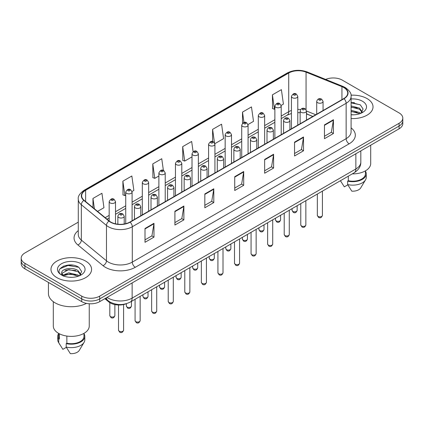 <?xml version="1.0" encoding="UTF-8"?>
<svg xmlns="http://www.w3.org/2000/svg" width="424" height="424" viewBox="0 0 424 424"><rect width="100%" height="100%" fill="white"/><g stroke="black" fill="none" stroke-linecap="round" stroke-linejoin="round"><path stroke-width="0.64" d="M312.758 116.478L306.488 113.939M126.495 303.653A12.688 7.325 180 0 1 108.74 301.883L104.85 298.676M367.078 98.585A20.304 11.724 0 0 0 351.019 95.193A20.304 11.724 0 0 1 367.078 98.585A20.304 11.724 0 0 1 373.025 106.875A20.304 11.724 0 0 0 367.078 98.585M85.632 261.078A20.304 11.724 0 0 0 63.505 258.534A20.304 11.724 0 0 0 50.975 269.367A20.304 11.724 0 0 0 56.922 277.656A20.304 11.724 0 0 0 79.044 280.195A20.304 11.724 0 0 0 91.579 269.367A20.304 11.724 0 0 0 85.632 261.078A20.304 11.724 0 0 0 63.505 258.534A20.304 11.724 0 0 0 50.975 269.367A20.304 11.724 0 0 0 56.922 277.656A20.304 11.724 0 0 0 79.044 280.195A20.304 11.724 0 0 0 91.579 269.367A20.304 11.724 0 0 0 85.632 261.078M343.753 87.535A13.536 7.812 180 0 1 347.717 93.057A13.536 7.812 180 0 1 343.753 98.585L129.898 222.049A13.536 7.812 180 0 1 109.238 221.005L84.111 200.287A13.536 7.812 180 0 1 81.662 195.803A13.536 7.812 180 0 1 85.627 190.281L288.723 73.023A13.536 7.812 180 0 1 306.059 72.149L341.945 86.655A13.536 7.812 180 0 1 343.753 87.535M343.991 87.392A13.875 8.008 0 0 0 342.136 86.496L306.25 71.99A13.875 8.008 0 0 0 288.484 72.886L85.388 190.143A13.875 8.008 0 0 0 83.835 200.398L108.963 221.121A13.875 8.008 0 0 0 130.136 222.187L343.991 98.723A13.875 8.008 0 0 0 343.991 87.392M78.281 222.149L24.915 252.958A12.688 7.325 0 0 0 21.2 258.142L21.2 263.664A12.688 7.325 0 0 0 24.915 268.848L81.742 301.655L81.742 298.894A12.688 7.325 0 0 0 99.688 298.894L399.085 126.039A12.688 7.325 0 0 0 402.8 120.861A12.688 7.325 0 0 1 399.085 126.039L99.688 298.894A12.688 7.325 0 0 1 81.742 298.894L24.915 266.087L81.742 298.894L81.742 296.132A12.688 7.325 0 0 0 99.688 296.132L399.085 123.278A12.688 7.325 0 0 0 402.8 118.095A12.688 7.325 0 0 0 399.085 112.917L342.258 80.11A12.688 7.325 0 0 0 325.669 79.426M21.2 260.903A12.688 7.325 0 0 0 24.915 266.087A12.688 7.325 0 0 1 21.2 260.903M145.003 228.494L145.003 242.305L153.976 237.127L153.976 223.31L145.003 228.494M145.003 239.857L151.914 235.866L153.939 223.771A3.381 1.956 -120 0 0 153.976 223.31M151.856 235.903L153.976 237.127M174.911 211.226L174.911 225.038L183.883 219.86L183.883 206.043L174.911 211.226M174.911 222.589L181.822 218.599L183.846 206.504A3.381 1.956 -120 0 0 183.883 206.043M181.763 218.63L183.883 219.86M204.824 193.953L204.824 207.771L213.797 202.587L213.797 188.775L204.824 193.953M204.824 205.317L211.735 201.331L213.76 189.237A3.381 1.956 -120 0 0 213.797 188.775M211.671 201.363L213.797 202.587M324.461 124.884L324.461 138.696L333.434 133.518L333.434 119.701L324.461 124.884M324.461 136.247L331.372 132.256L333.397 120.162A3.381 1.956 -120 0 0 333.434 119.701M331.308 132.293L333.434 133.518M294.548 142.151L294.548 155.968L303.52 150.785L303.52 136.973L294.548 142.151M294.548 153.514L301.459 149.524L303.489 137.429A3.381 1.956 -120 0 0 303.52 136.973M301.4 149.561L303.52 150.785M264.64 159.419L264.64 173.236L273.613 168.052L273.613 154.241L264.64 159.419M264.64 170.782L271.551 166.791L273.575 154.696A3.381 1.956 -120 0 0 273.613 154.241M271.493 166.828L273.613 168.052M234.732 176.686L234.732 190.503L243.705 185.32L243.705 171.508L234.732 176.686M234.732 188.049L241.643 184.064L243.668 171.964A3.381 1.956 -120 0 0 243.705 171.508M241.579 184.096L243.705 185.32M351.099 118.556A20.304 11.724 0 0 0 373.025 106.875A20.304 11.724 0 0 1 351.099 118.556M21.2 258.142A12.688 7.325 0 0 0 24.915 263.32L81.742 296.132M132.018 191.5L133.867 190.429L131.843 175.997L122.87 181.175L123.013 194.907M97.573 211.385L103.96 207.696L101.935 193.264L92.962 198.448L92.962 207.585M214.867 143.667L223.596 138.627L221.572 124.195L212.599 129.373L212.599 141.589M248.008 124.534L253.504 121.359L251.48 106.922L242.507 112.106L242.507 123.273M281.149 105.401L283.418 104.092L281.388 89.655L272.415 94.838L272.563 108.57M163.394 170.443L161.751 158.73L152.778 163.908L152.926 177.64M193.1 151.713L191.664 141.462L182.691 146.64L182.834 160.373M182.691 146.64L184.716 161.078L192.019 156.859M184.716 161.078L182.691 160.32M212.599 129.373L214.48 142.793M242.507 112.106L243.964 122.478M272.415 94.838L274.445 109.27L274.869 109.026M274.445 109.27L272.415 108.512M152.778 163.908L154.802 178.345L158.878 175.992M154.802 178.345L152.778 177.587M122.87 181.175L124.895 195.612L125.737 195.125M124.895 195.612L122.87 194.855M92.962 198.448L94.409 208.778M72.97 265.17A16.918 9.768 0 0 0 63.065 266.352M354.416 102.677A16.918 9.768 0 0 0 351.099 102.677M81.742 301.655A12.688 7.325 0 0 0 99.688 301.655L399.085 128.806A12.688 7.325 0 0 0 402.8 123.623L402.8 118.095M352.27 173.888A17.978 10.377 0 0 0 370.698 163.51L370.698 145.188M351.099 114.687L353.637 114.819M351.099 110.304L359.483 112.508L360.601 113.409M351.099 111.401L359.483 113.606M351.099 105.915L359.483 108.125L362.234 111.92M351.099 107.028L359.483 109.217L362.017 112.201M351.099 114.782A13.791 7.961 0 0 0 362.478 112.503A13.791 7.961 0 0 0 362.478 101.241A13.791 7.961 0 0 0 351.099 98.967M360.93 113.272L363.092 109.032L360.358 104.913L351.099 102.449M340.477 180.772L344.315 186.846L347.802 184.832M348.305 176.177L348.305 180.741A12.688 7.325 0 0 0 365.414 173.872L365.414 170.867M348.305 180.741L347.654 181.117L347.654 184.573L351.793 191.16A8.459 4.887 0 0 0 360.718 187.901L365.52 179.877A13.536 7.812 0 0 0 366.262 177.327L366.262 173.872A13.536 7.812 0 0 0 365.414 171.153M347.654 184.573A13.536 7.812 0 0 0 365.52 179.877M347.654 181.117A13.536 7.812 0 0 0 366.262 173.872M351.099 102.873L360.172 104.786M351.099 107.261L357.188 108.03M351.099 111.645L357.172 112.413M48.437 282.426L48.437 293.541A22.843 13.186 0 0 0 55.125 302.863A22.843 13.186 0 0 0 86.48 303.383M53.302 301.676L53.302 326.003A17.978 10.377 0 0 0 58.565 333.344A17.978 10.377 0 0 0 78.154 335.596A17.978 10.377 0 0 0 89.252 326.003L89.252 303.754M68.969 277.216L72.191 277.312M62.641 275.192L68.799 272.844L78.037 275.001L79.156 275.902M63.096 275.876L70.124 273.888L78.037 276.098M61.713 272.876L63.298 275.86M61.729 273.141C60.749 268.901 72.387 266.394 78.037 270.618L80.783 274.413M61.772 273.427L68.783 269.563L78.037 271.71L80.565 274.694M79.484 275.764L81.641 271.524L78.912 267.406C69.234 260.447 52.035 269.616 61.968 275.234L62.461 275.536M81.026 263.733A13.791 7.961 0 0 0 61.522 263.733A13.791 7.961 0 0 0 61.522 274.996A13.791 7.961 0 0 0 81.026 274.996A13.791 7.961 0 0 0 81.026 263.733M58.586 333.359L58.586 336.365A12.688 7.325 0 0 0 59.381 338.919L59.381 333.789M58.586 333.646A13.536 7.812 0 0 0 57.738 336.365L57.738 339.82A13.536 7.812 0 0 0 58.48 342.369A13.536 7.812 0 0 0 58.729 342.746L62.869 349.339L66.356 347.325M58.729 342.746L58.729 339.295L59.381 338.919M57.738 336.365A13.536 7.812 0 0 0 58.729 339.295M63.505 276.141C62.063 275.282 61.48 274.355 61.761 273.358M66.86 336.068L66.86 343.233A12.688 7.325 0 0 0 83.968 336.365L83.968 333.359M66.86 343.233L66.202 343.61L66.202 347.065L70.347 353.653A8.459 4.887 0 0 0 79.272 350.394L84.069 342.369A13.536 7.812 0 0 0 84.811 339.82L84.811 336.365A13.536 7.812 0 0 0 83.968 333.646M66.202 347.065A13.536 7.812 0 0 0 84.069 342.369M66.202 343.61A13.536 7.812 0 0 0 84.811 336.365M59.948 268.789L68.047 265.466L78.721 267.279M65.01 270.401L68.047 269.849L75.737 270.523M64.973 274.8L68.047 274.238L75.726 274.906M108.74 301.204L108.74 301.883M351.099 127.868A21.147 12.211 180 0 1 349.132 143.826L135.282 267.295A4.229 2.443 60 0 1 132.293 262.112L346.143 138.648A16.918 9.768 0 0 0 351.099 131.737L351.099 96.375A16.918 9.768 180 0 1 346.143 103.281A4.229 2.443 -120 0 0 343.991 98.723M135.282 267.295A21.147 12.211 180 0 1 105.375 267.295A21.147 12.211 180 0 1 103.005 265.663L77.873 244.945A21.147 12.211 180 0 1 78.281 230.614M108.364 262.112A16.918 9.768 0 0 0 132.293 262.112L132.293 226.745A16.918 9.768 180 0 1 106.466 225.441L81.339 204.723A16.918 9.768 180 0 1 78.281 199.121L78.281 234.488A16.918 9.768 0 0 0 81.339 240.09L106.466 260.808A16.918 9.768 0 0 0 108.364 262.112M351.099 96.375C351.666 93.731 349.721 90.784 345.269 87.53L343.043 86.448A4.229 1.982 112 0 0 342.136 86.496M343.043 86.448L307.156 71.942C300.15 69.462 293.498 69.822 287.207 73.023A4.229 2.443 60 0 1 288.484 72.886M85.388 190.143A4.229 2.443 -120 0 0 84.111 190.275C79.723 193.434 77.778 196.381 78.281 199.121M83.835 200.398A4.229 2.83 129.5 0 0 81.339 204.723L81.339 240.09A4.229 2.83 -50.5 0 1 77.873 244.945M307.156 71.942A4.229 1.982 112 0 0 306.25 71.99M108.963 221.121A4.229 2.83 129.5 0 0 106.466 225.441L106.466 260.808A4.229 2.83 -50.5 0 1 103.005 265.663M130.136 222.187A4.229 2.443 60 0 1 132.293 226.745L346.143 103.281L346.143 138.648A4.229 2.443 60 0 0 349.132 143.826M99.688 296.132L99.688 301.655M399.085 123.278L399.085 128.806M24.915 263.32L24.915 268.848M85.627 190.281L85.627 201.538M341.945 86.655L341.945 99.629M306.059 72.149L306.059 109.583M315.753 114.75L306.488 111.003M300.605 109.53A13.536 7.812 0 0 0 297.781 109.424M291.436 110.494A13.536 7.812 0 0 0 288.723 111.703L281.213 116.043M288.723 73.023L288.723 111.703A7.616 4.394 60 0 1 287.143 115.19L281.213 118.614M274.869 119.706L264.645 125.61M258.296 129.272L248.072 135.177M241.728 138.839L231.504 144.743M225.16 148.405L214.931 154.309M208.587 157.972L198.363 163.876M192.019 167.538L181.795 173.442M175.451 177.105L165.222 183.009M158.878 186.671L148.654 192.576M142.31 196.238L132.087 202.142M125.737 205.804L115.513 211.709M109.169 215.371L105.189 217.666M312.854 116.425L307.57 114.289A7.616 3.567 -68 0 1 306.488 113.166M234.732 177.126L243.668 171.964M264.64 159.859L273.575 154.696M294.548 142.591L303.489 137.429M324.461 125.324L333.397 120.162M204.824 194.393L213.76 189.237M174.911 211.661L183.846 206.504M145.003 228.928L153.939 223.771M107.076 297.394A16.918 9.768 0 0 0 108.215 298.114A16.918 9.768 0 0 0 132.14 298.114L355.863 168.953A16.918 9.768 0 0 0 360.819 162.042C360.946 166.245 358.709 169.839 354.114 172.822L130.391 301.989A8.459 4.887 60 0 0 132.14 298.114L132.14 282.919M355.863 153.758L355.863 168.953A8.459 4.887 60 0 1 354.114 172.822M106.392 297.786A8.459 5.66 129.5 0 0 107.866 300.536L105.295 298.422M322.42 215.387C321.583 217.671 320.29 218.339 318.525 217.39L317.343 215.387A2.539 1.463 0 0 0 318.09 216.42A2.539 1.463 0 0 0 320.857 216.738A2.539 1.463 0 0 0 322.42 215.387L322.42 191.123M317.64 102.709A3.175 1.834 180 0 1 316.712 101.416C317.523 98.813 319.182 98.061 321.689 99.152L323.056 101.416A3.175 1.834 180 0 1 321.095 103.106A3.175 1.834 180 0 1 317.64 102.709M320.629 99.258A1.06 0.609 0 0 0 319.134 99.258A1.06 0.609 0 0 0 319.134 100.122A1.06 0.609 0 0 0 320.629 100.122A1.06 0.609 0 0 0 320.629 99.258M292.814 211.396A2.539 1.463 0 0 0 295.581 211.714A2.539 1.463 0 0 0 297.15 210.362C296.312 212.647 295.014 213.314 293.254 212.366L292.072 210.362A2.539 1.463 0 0 0 292.814 211.396M297.781 125.122L297.781 96.391A3.175 1.834 180 0 1 295.825 98.082A3.175 1.834 180 0 1 292.369 97.684A3.175 1.834 180 0 1 291.436 96.391L291.436 128.785M293.864 95.098A1.06 0.609 0 0 0 295.358 95.098A1.06 0.609 0 0 0 295.358 94.234A1.06 0.609 0 0 0 293.864 94.234A1.06 0.609 0 0 0 293.864 95.098M305.852 224.953C305.015 227.238 303.716 227.905 301.957 226.957L300.775 224.953A2.539 1.463 0 0 0 301.517 225.987A2.539 1.463 0 0 0 304.284 226.305A2.539 1.463 0 0 0 305.852 224.953L305.852 200.69M301.072 112.275A3.175 1.834 180 0 1 300.139 110.982C300.95 108.38 302.609 107.627 305.121 108.719L306.488 110.982A3.175 1.834 180 0 1 304.527 112.673A3.175 1.834 180 0 1 301.072 112.275M304.061 108.825A1.06 0.609 0 0 0 302.566 108.825A1.06 0.609 0 0 0 302.566 109.689A1.06 0.609 0 0 0 304.061 109.689A1.06 0.609 0 0 0 304.061 108.825M289.279 234.52C288.447 236.804 287.149 237.472 285.389 236.523L284.207 234.52A2.539 1.463 0 0 0 284.949 235.553A2.539 1.463 0 0 0 287.716 235.871A2.539 1.463 0 0 0 289.279 234.52L289.279 210.256M284.499 121.842A3.175 1.834 180 0 1 283.571 120.549C284.382 117.946 286.041 117.194 288.548 118.285L289.915 120.549A3.175 1.834 180 0 1 287.96 122.239A3.175 1.834 180 0 1 284.499 121.842M287.493 118.391A1.06 0.609 0 0 0 285.993 118.391A1.06 0.609 0 0 0 285.993 119.255A1.06 0.609 0 0 0 287.493 119.255A1.06 0.609 0 0 0 287.493 118.391M272.712 244.086C271.874 246.371 270.576 247.038 268.816 246.09L267.634 244.086A2.539 1.463 0 0 0 268.381 245.12A2.539 1.463 0 0 0 271.143 245.438A2.539 1.463 0 0 0 272.712 244.086L272.712 219.823M267.931 131.408A3.175 1.834 180 0 1 267.003 130.115C267.814 127.513 269.473 126.76 271.98 127.852L273.348 130.115A3.175 1.834 180 0 1 271.387 131.806A3.175 1.834 180 0 1 267.931 131.408M270.92 127.958A1.06 0.609 0 0 0 269.425 127.958A1.06 0.609 0 0 0 269.425 128.822A1.06 0.609 0 0 0 270.92 128.822A1.06 0.609 0 0 0 270.92 127.958M256.144 253.653C255.306 255.937 254.008 256.605 252.248 255.656L251.066 253.653A2.539 1.463 0 0 0 251.808 254.686A2.539 1.463 0 0 0 254.575 255.004A2.539 1.463 0 0 0 256.144 253.653L256.144 229.389M251.363 140.975A3.175 1.834 180 0 1 250.43 139.681C251.241 137.079 252.9 136.327 255.407 137.418L256.774 139.681A3.175 1.834 180 0 1 254.819 141.372A3.175 1.834 180 0 1 251.363 140.975M254.352 137.524A1.06 0.609 0 0 0 252.858 137.524A1.06 0.609 0 0 0 252.858 138.388A1.06 0.609 0 0 0 254.352 138.388A1.06 0.609 0 0 0 254.352 137.524M276.247 220.962A2.539 1.463 0 0 0 279.013 221.28A2.539 1.463 0 0 0 280.577 219.929C279.745 222.213 278.446 222.881 276.681 221.932L275.505 219.929A2.539 1.463 0 0 0 276.247 220.962M281.213 134.689L281.213 105.958A3.175 1.834 180 0 1 279.252 107.648A3.175 1.834 180 0 1 275.796 107.251A3.175 1.834 180 0 1 274.869 105.958L274.869 138.351M277.291 104.664A1.06 0.609 0 0 0 278.785 104.664A1.06 0.609 0 0 0 278.785 103.8A1.06 0.609 0 0 0 277.291 103.8A1.06 0.609 0 0 0 277.291 104.664M259.673 230.529A2.539 1.463 0 0 0 262.44 230.847A2.539 1.463 0 0 0 264.009 229.495C263.172 231.78 261.873 232.447 260.113 231.499L258.932 229.495A2.539 1.463 0 0 0 259.673 230.529M264.645 144.255L264.645 115.524A3.175 1.834 180 0 1 262.684 117.215A3.175 1.834 180 0 1 259.228 116.817A3.175 1.834 180 0 1 258.296 115.524L258.296 147.918M260.723 114.231A1.06 0.609 0 0 0 262.218 114.231A1.06 0.609 0 0 0 262.218 113.367A1.06 0.609 0 0 0 260.723 113.367A1.06 0.609 0 0 0 260.723 114.231M243.106 240.095A2.539 1.463 0 0 0 245.872 240.413A2.539 1.463 0 0 0 247.436 239.062C246.604 241.346 245.305 242.014 243.546 241.065L242.364 239.062A2.539 1.463 0 0 0 243.106 240.095M248.072 153.822L248.072 125.091A3.175 1.834 180 0 1 246.116 126.781A3.175 1.834 180 0 1 242.655 126.384A3.175 1.834 180 0 1 241.728 125.091L241.728 157.484M244.155 123.797A1.06 0.609 0 0 0 245.65 123.797A1.06 0.609 0 0 0 245.65 122.933A1.06 0.609 0 0 0 244.155 122.933A1.06 0.609 0 0 0 244.155 123.797M239.571 263.219C238.739 265.504 237.44 266.171 235.675 265.223L234.499 263.219A2.539 1.463 0 0 0 235.241 264.253A2.539 1.463 0 0 0 238.007 264.571A2.539 1.463 0 0 0 239.571 263.219L239.571 238.956M234.79 150.541A3.175 1.834 180 0 1 233.863 149.248C234.673 146.646 236.332 145.893 238.839 146.985L240.207 149.248A3.175 1.834 180 0 1 238.246 150.939A3.175 1.834 180 0 1 234.79 150.541M237.785 147.091A1.06 0.609 0 0 0 236.285 147.091A1.06 0.609 0 0 0 236.285 147.955A1.06 0.609 0 0 0 237.785 147.955A1.06 0.609 0 0 0 237.785 147.091M223.003 272.786C222.165 275.07 220.867 275.738 219.107 274.789L217.925 272.786A2.539 1.463 0 0 0 218.667 273.819A2.539 1.463 0 0 0 221.434 274.137A2.539 1.463 0 0 0 223.003 272.786L223.003 248.522M218.222 160.108A3.175 1.834 180 0 1 217.289 158.815C218.1 156.212 219.764 155.46 222.271 156.551L223.639 158.815A3.175 1.834 180 0 1 221.678 160.505A3.175 1.834 180 0 1 218.222 160.108M221.211 156.657A1.06 0.609 0 0 0 219.717 156.657A1.06 0.609 0 0 0 219.717 157.521A1.06 0.609 0 0 0 221.211 157.521A1.06 0.609 0 0 0 221.211 156.657M206.435 282.352C205.598 284.637 204.299 285.304 202.54 284.356L201.358 282.352A2.539 1.463 0 0 0 202.1 283.386A2.539 1.463 0 0 0 204.866 283.704A2.539 1.463 0 0 0 206.435 282.352L206.435 258.089M201.649 169.674A3.175 1.834 180 0 1 200.722 168.381C201.532 165.779 203.191 165.026 205.698 166.118L207.066 168.381A3.175 1.834 180 0 1 205.11 170.072A3.175 1.834 180 0 1 201.649 169.674M204.644 166.224A1.06 0.609 0 0 0 203.149 166.224A1.06 0.609 0 0 0 203.149 167.088A1.06 0.609 0 0 0 204.644 167.088A1.06 0.609 0 0 0 204.644 166.224M226.538 249.662A2.539 1.463 0 0 0 229.299 249.98A2.539 1.463 0 0 0 230.868 248.628C230.031 250.913 228.732 251.58 226.973 250.632L225.791 248.628A2.539 1.463 0 0 0 226.538 249.662M231.504 163.388L231.504 134.657A3.175 1.834 180 0 1 229.543 136.348A3.175 1.834 180 0 1 226.087 135.95A3.175 1.834 180 0 1 225.16 134.657L225.16 167.051M227.582 133.364A1.06 0.609 0 0 0 229.077 133.364A1.06 0.609 0 0 0 229.077 132.5A1.06 0.609 0 0 0 227.582 132.5A1.06 0.609 0 0 0 227.582 133.364M209.965 259.228A2.539 1.463 0 0 0 212.731 259.546A2.539 1.463 0 0 0 214.3 258.195C213.463 260.479 212.164 261.147 210.405 260.198L209.223 258.195A2.539 1.463 0 0 0 209.965 259.228M214.931 172.955L214.931 144.224A3.175 1.834 180 0 1 212.975 145.914A3.175 1.834 180 0 1 209.52 145.517A3.175 1.834 180 0 1 208.587 144.224L208.587 176.617M211.014 142.93A1.06 0.609 0 0 0 212.509 142.93A1.06 0.609 0 0 0 212.509 142.067A1.06 0.609 0 0 0 211.014 142.067A1.06 0.609 0 0 0 211.014 142.93M193.397 268.795A2.539 1.463 0 0 0 196.164 269.113A2.539 1.463 0 0 0 197.727 267.761C196.895 270.046 195.597 270.713 193.837 269.765L192.655 267.761A2.539 1.463 0 0 0 193.397 268.795M198.363 182.521L198.363 153.79A3.175 1.834 180 0 1 196.407 155.481A3.175 1.834 180 0 1 192.947 155.083A3.175 1.834 180 0 1 192.019 153.79L192.019 186.184M194.441 152.497A1.06 0.609 0 0 0 195.941 152.497A1.06 0.609 0 0 0 195.941 151.633A1.06 0.609 0 0 0 194.441 151.633A1.06 0.609 0 0 0 194.441 152.497M189.862 291.919C189.024 294.203 187.731 294.871 185.966 293.922L184.785 291.919A2.539 1.463 0 0 0 185.532 292.952A2.539 1.463 0 0 0 188.298 293.27A2.539 1.463 0 0 0 189.862 291.919L189.862 267.655M185.081 179.241A3.175 1.834 180 0 1 184.154 177.948C184.965 175.345 186.624 174.593 189.131 175.684L190.498 177.948A3.175 1.834 180 0 1 188.537 179.638A3.175 1.834 180 0 1 185.081 179.241M188.071 175.79A1.06 0.609 0 0 0 186.576 175.79A1.06 0.609 0 0 0 186.576 176.654A1.06 0.609 0 0 0 188.071 176.654A1.06 0.609 0 0 0 188.071 175.79M173.294 301.485C172.457 303.769 171.158 304.437 169.399 303.489L168.217 301.485A2.539 1.463 0 0 0 168.959 302.519A2.539 1.463 0 0 0 171.725 302.837A2.539 1.463 0 0 0 173.294 301.485L173.294 277.222M168.513 188.807A3.175 1.834 180 0 1 167.581 187.514C168.392 184.912 170.051 184.159 172.563 185.251L173.925 187.514A3.175 1.834 180 0 1 171.969 189.205A3.175 1.834 180 0 1 168.513 188.807M171.503 185.357A1.06 0.609 0 0 0 170.008 185.357A1.06 0.609 0 0 0 170.008 186.221A1.06 0.609 0 0 0 171.503 186.221A1.06 0.609 0 0 0 171.503 185.357M156.721 311.052C155.889 313.336 154.59 314.004 152.831 313.055L151.649 311.052A2.539 1.463 0 0 0 152.391 312.085A2.539 1.463 0 0 0 155.157 312.403A2.539 1.463 0 0 0 156.721 311.052L156.721 286.788M151.94 198.374A3.175 1.834 180 0 1 151.013 197.081C151.824 194.478 153.483 193.726 155.99 194.817L157.357 197.081A3.175 1.834 180 0 1 155.401 198.771A3.175 1.834 180 0 1 151.94 198.374M154.935 194.923A1.06 0.609 0 0 0 153.435 194.923A1.06 0.609 0 0 0 153.435 195.787A1.06 0.609 0 0 0 154.935 195.787A1.06 0.609 0 0 0 154.935 194.923M140.153 320.618C139.316 322.903 138.017 323.57 136.258 322.622L135.076 320.618A2.539 1.463 0 0 0 135.823 321.652A2.539 1.463 0 0 0 138.584 321.97A2.539 1.463 0 0 0 140.153 320.618L140.153 296.355M135.373 207.94A3.175 1.834 180 0 1 134.445 206.647C135.256 204.045 136.915 203.292 139.422 204.384L140.789 206.647A3.175 1.834 180 0 1 138.828 208.338A3.175 1.834 180 0 1 135.373 207.94M138.362 204.49A1.06 0.609 0 0 0 136.867 204.49A1.06 0.609 0 0 0 136.867 205.354A1.06 0.609 0 0 0 138.362 205.354A1.06 0.609 0 0 0 138.362 204.49M123.585 330.185C122.748 332.469 121.45 333.137 119.69 332.188L118.508 330.185A2.539 1.463 0 0 0 119.25 331.218A2.539 1.463 0 0 0 122.017 331.536A2.539 1.463 0 0 0 123.585 330.185L123.585 304.543M118.805 217.507A3.175 1.834 180 0 1 117.872 216.214C118.683 213.611 120.342 212.859 122.849 213.95L124.216 216.214A3.175 1.834 180 0 1 122.26 217.904A3.175 1.834 180 0 1 118.805 217.507M121.794 214.056A1.06 0.609 0 0 0 120.299 214.056A1.06 0.609 0 0 0 120.299 214.92A1.06 0.609 0 0 0 121.794 214.92A1.06 0.609 0 0 0 121.794 214.056M176.824 278.361A2.539 1.463 0 0 0 179.591 278.679A2.539 1.463 0 0 0 181.159 277.328C180.322 279.612 179.023 280.28 177.264 279.331L176.082 277.328A2.539 1.463 0 0 0 176.824 278.361M181.795 192.088L181.795 163.357A3.175 1.834 180 0 1 179.834 165.047A3.175 1.834 180 0 1 176.379 164.65A3.175 1.834 180 0 1 175.451 163.357L175.451 195.75M177.873 162.063A1.06 0.609 0 0 0 179.368 162.063A1.06 0.609 0 0 0 179.368 161.2A1.06 0.609 0 0 0 177.873 161.2A1.06 0.609 0 0 0 177.873 162.063M160.256 287.928A2.539 1.463 0 0 0 163.023 288.246A2.539 1.463 0 0 0 164.592 286.894C163.754 289.179 162.456 289.846 160.696 288.898L159.514 286.894A2.539 1.463 0 0 0 160.256 287.928M165.222 201.654L165.222 172.923A3.175 1.834 180 0 1 163.267 174.614A3.175 1.834 180 0 1 159.806 174.216A3.175 1.834 180 0 1 158.878 172.923L158.878 205.317M161.306 171.63A1.06 0.609 0 0 0 162.8 171.63A1.06 0.609 0 0 0 162.8 170.766A1.06 0.609 0 0 0 161.306 170.766A1.06 0.609 0 0 0 161.306 171.63M143.688 297.494A2.539 1.463 0 0 0 146.455 297.812A2.539 1.463 0 0 0 148.018 296.461C147.186 298.745 145.888 299.413 144.123 298.464L142.941 296.461A2.539 1.463 0 0 0 143.688 297.494M148.654 211.221L148.654 182.49A3.175 1.834 180 0 1 146.693 184.18A3.175 1.834 180 0 1 143.238 183.783A3.175 1.834 180 0 1 142.31 182.49L142.31 214.883M144.732 181.196A1.06 0.609 0 0 0 146.227 181.196A1.06 0.609 0 0 0 146.227 180.333A1.06 0.609 0 0 0 144.732 180.333A1.06 0.609 0 0 0 144.732 181.196M127.115 307.061A2.539 1.463 0 0 0 129.882 307.379A2.539 1.463 0 0 0 131.451 306.027C130.613 308.312 129.315 308.979 127.555 308.031L126.373 306.027A2.539 1.463 0 0 0 127.115 307.061M132.087 220.787L132.087 192.056A3.175 1.834 180 0 1 130.126 193.747A3.175 1.834 180 0 1 126.67 193.349A3.175 1.834 180 0 1 125.737 192.056L125.737 223.687M128.165 190.763A1.06 0.609 0 0 0 129.659 190.763A1.06 0.609 0 0 0 129.659 189.899A1.06 0.609 0 0 0 128.165 189.899A1.06 0.609 0 0 0 128.165 190.763M110.547 316.627A2.539 1.463 0 0 0 113.314 316.945A2.539 1.463 0 0 0 114.878 315.594C114.045 317.878 112.747 318.546 110.987 317.597L109.805 315.594A2.539 1.463 0 0 0 110.547 316.627M115.513 223.83L115.513 201.623A3.175 1.834 180 0 1 113.558 203.313A3.175 1.834 180 0 1 110.097 202.916A3.175 1.834 180 0 1 109.169 201.623L109.169 220.946M111.592 200.329A1.06 0.609 0 0 0 113.091 200.329A1.06 0.609 0 0 0 113.091 199.466A1.06 0.609 0 0 0 111.592 199.466A1.06 0.609 0 0 0 111.592 200.329M287.207 73.023L84.111 190.275M307.57 114.289L306.488 113.886M300.139 112.694L297.781 112.641M291.436 113.489L287.143 115.19M274.869 122.282L264.645 128.18M258.296 131.848L248.072 137.747M241.728 141.415L231.504 147.314M225.16 150.981L214.931 156.88M208.587 160.548L198.363 166.447M192.019 170.114L181.795 176.013M175.451 179.681L165.222 185.579M158.878 189.247L148.654 195.146M142.31 198.814L132.087 204.713M125.737 208.38L115.513 214.279M109.169 217.947L107.028 219.182M130.391 301.989C123.58 305.413 116.775 305.413 109.964 301.989L107.866 300.536M360.819 162.042L360.819 150.896M317.343 215.387L317.343 194.054M316.712 114.194L316.712 101.416M323.056 110.532L323.056 101.416M297.15 210.362L297.15 205.714M297.781 96.391L296.413 94.128C294.574 92.798 292.915 93.556 291.436 96.391M292.072 210.362L292.072 208.645M300.775 224.953L300.775 203.621M300.139 123.76L300.139 110.982M306.488 120.098L306.488 110.982M284.207 234.52L284.207 213.187M283.571 133.327L283.571 120.549M289.915 129.665L289.915 120.549M267.634 244.086L267.634 222.754M267.003 142.893L267.003 130.115M273.348 139.231L273.348 130.115M251.066 253.653L251.066 232.32M250.43 152.46L250.43 139.681M256.774 148.798L256.774 139.681M280.577 219.929L280.577 215.281M281.213 105.958L279.845 103.695C278.006 102.364 276.347 103.122 274.869 105.958M275.505 219.929L275.505 218.212M264.009 229.495L264.009 224.847M264.645 115.524L263.278 113.261C261.433 111.931 259.774 112.689 258.296 115.524M258.932 229.495L258.932 227.778M247.436 239.062L247.436 234.414M248.072 125.091L246.704 122.828C244.865 121.497 243.206 122.255 241.728 125.091M242.364 239.062L242.364 237.345M341.304 182.177L340.435 180.719M59.858 344.67L58.48 342.369M234.499 263.219L234.499 241.887M233.863 162.026L233.863 149.248M240.207 158.364L240.207 149.248M217.925 272.786L217.925 251.453M217.289 171.593L217.289 158.815M223.639 167.931L223.639 158.815M201.358 282.352L201.358 261.02M200.722 181.159L200.722 168.381M207.066 177.497L207.066 168.381M230.868 248.628L230.868 243.98M231.504 134.657L230.137 132.394C228.298 131.064 226.639 131.822 225.16 134.657M225.791 248.628L225.791 246.911M214.3 258.195L214.3 253.547M214.931 144.224L213.564 141.961C211.724 140.63 210.066 141.388 208.587 144.224M209.223 258.195L209.223 256.478M197.727 267.761L197.727 263.113M198.363 153.79L196.996 151.527C195.157 150.197 193.498 150.955 192.019 153.79M192.655 267.761L192.655 266.044M184.785 291.919L184.785 270.586M184.154 190.726L184.154 177.948M190.498 187.064L190.498 177.948M168.217 301.485L168.217 280.153M167.581 200.292L167.581 187.514M173.925 196.63L173.925 187.514M151.649 311.052L151.649 289.719M151.013 209.859L151.013 197.081M157.357 206.197L157.357 197.081M135.076 320.618L135.076 299.286M134.445 219.425L134.445 206.647M140.789 215.763L140.789 206.647M118.508 330.185L118.508 304.999M117.872 224.211L117.872 216.214M124.216 224.01L124.216 216.214M181.159 277.328L181.159 272.68M181.795 163.357L180.428 161.094C178.584 159.763 176.925 160.521 175.451 163.357M176.082 277.328L176.082 275.611M164.592 286.894L164.592 282.246M165.222 172.923L163.855 170.66C162.016 169.33 160.357 170.088 158.878 172.923M159.514 286.894L159.514 285.177M148.018 296.461L148.018 291.813M148.654 182.49L147.287 180.227C145.448 178.896 143.789 179.654 142.31 182.49M142.941 296.461L142.941 294.744M131.451 306.027L131.451 301.379M132.087 192.056L130.719 189.793C128.875 188.463 127.216 189.221 125.737 192.056M126.373 306.027L126.373 303.701M114.878 315.594L114.878 304.586M115.513 201.623L114.146 199.359C112.307 198.029 110.648 198.787 109.169 201.623M109.805 315.594L109.805 302.646"/></g></svg>
